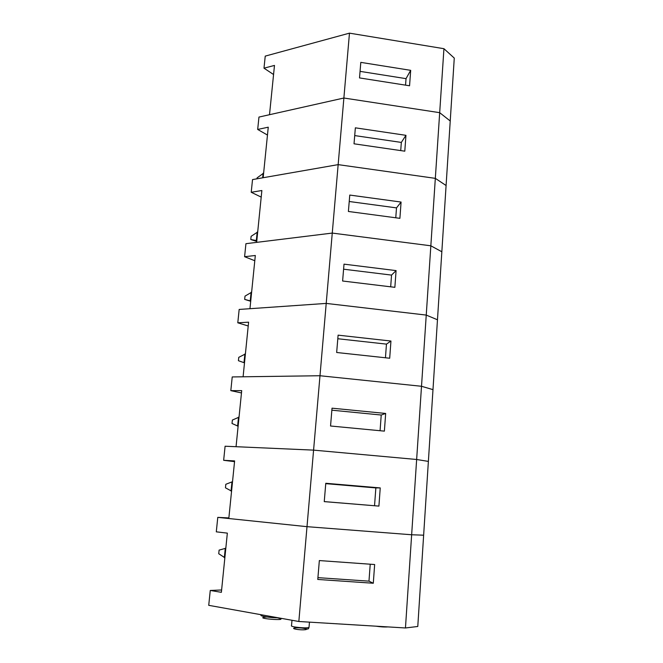 <?xml version="1.0" encoding="UTF-8"?>
<svg xmlns="http://www.w3.org/2000/svg" width="663" height="663" viewBox="0 0 663 663"><rect width="100%" height="100%" fill="white"/><g stroke="black" fill="none" stroke-linecap="round" stroke-linejoin="round"><path stroke-width="0.99" d="M221.616 589.971L210.262 590.468L221.376 592.324L227.343 533.127L216.295 531.834L217.779 517.372L228.876 517.919M210.262 590.468L208.729 605.327L298.839 621.496L405.458 627.969L417.781 626.477L423.64 535.19L411.648 534.759L405.458 627.969M225.818 548.251L219.105 550.116L218.74 553.738L224.865 557.74M225.81 548.318L225.287 548.243L224.334 557.666M317.776 579.454L319.342 560.567L374.653 564.528L373.294 583.241L317.776 579.454M317.925 577.647L368.976 581.153L373.294 583.241M370.227 564.205L368.976 581.153M443.937 48.697L349.467 33.15L343.882 98.016L439.685 112.677L343.882 98.016L338.155 164.631L435.326 178.355L338.155 164.631L332.262 233.078L430.842 245.799L332.262 233.078L326.213 303.414L426.243 315.082L326.213 303.414L319.989 375.739L421.511 386.28L319.989 375.739L313.582 450.127L416.646 459.484L313.582 450.127L307.002 526.671L411.648 534.759L416.646 459.484L428.381 461.407L416.646 459.484L421.511 386.28L432.989 389.637L421.511 386.28L426.243 315.082L437.472 319.781L426.243 315.082L430.842 245.799L441.84 251.766L430.842 245.799L435.326 178.355L446.091 185.524L435.326 178.355L439.685 112.677L450.227 120.989L439.685 112.677L443.937 48.697L454.271 58.087L423.64 535.19L411.648 534.759L307.002 526.671L298.839 621.496M234.545 461.639L223.655 460.304L234.619 460.918L228.81 518.524L307.002 526.671L217.779 517.372M225.461 487.819L231.578 491.126L231.055 491.084L231.975 481.893L225.818 484.288L225.461 487.819M232.498 481.926L231.975 481.893M324.248 501.626L325.782 483.277L380.239 487.918L378.913 506.101L324.248 501.626M324.257 501.593L378.913 506.101M380.239 487.918L375.855 487.918L374.537 505.712M375.855 487.918L325.748 483.65M223.655 460.304L225.097 446.224L313.582 450.127L236.053 446.705L241.705 390.623L230.815 390.648L232.224 376.94L319.989 375.739L243.097 376.791L248.6 322.177L237.793 322.806L239.169 309.447L326.213 303.414L249.959 308.701L255.321 255.495L244.597 256.705L245.932 243.686L332.262 233.078L256.647 242.368L261.868 190.521L251.219 192.27L252.528 179.582L338.155 164.631L263.161 177.725L268.258 127.188L257.683 129.451L258.96 117.078L343.882 98.016L269.51 114.707L274.482 65.422L263.99 68.181L265.233 56.115L349.467 33.15M239.028 417.16L232.373 420.052L232.025 423.491L238.116 426.21M238.125 426.135L237.603 426.118L238.514 417.151M330.547 426.002L332.03 408.176L385.667 413.455L384.383 431.132L330.547 426.002M385.667 413.455L381.225 415.03L380.073 430.718M381.225 415.03L331.856 410.19M241.473 392.935L230.815 390.648M245.401 353.951L238.771 357.34L238.423 360.705L244.506 362.852M244.514 362.711L244.001 362.727L244.887 353.967M336.663 352.492L338.105 335.155L390.946 341.039L389.695 358.235L336.663 352.492M390.946 341.039L386.454 344.122L385.452 357.78M386.454 344.122L337.807 338.735M248.219 325.989L237.793 322.806M250.713 301.259L244.68 299.403L250.738 301.002M251.617 292.25L245.012 296.121L244.68 299.403M250.755 300.803L250.241 300.836L251.103 292.292M342.614 281.013L344.014 264.147L396.084 270.603L394.866 287.328L342.614 281.013M396.084 270.603L391.543 275.095L390.681 286.822M391.543 275.095L343.591 269.195M254.799 260.733L244.597 256.705M256.738 241.423L250.788 239.525L256.821 240.611M257.692 232L251.111 236.318L250.788 239.525M256.846 240.346L256.341 240.412L257.186 232.067M348.398 211.472L349.766 195.063L401.082 202.058L399.897 218.334L348.398 211.472M401.082 202.058L396.499 207.884L395.77 217.787M396.499 207.884L349.227 201.502M261.205 197.11L251.219 192.27M263.625 173.142L257.07 177.899L256.979 178.803M263.12 173.234L262.656 177.817M354.025 143.805L355.36 127.826L405.947 135.327L404.795 151.181L354.025 143.805M405.947 135.327L401.33 142.421L400.725 150.584M401.33 142.421L354.713 135.583M267.462 135.053L257.683 129.451M359.512 77.919L360.805 62.372L410.687 70.336L409.56 85.776L359.512 77.919M410.687 70.336L406.029 78.64L405.549 85.146M406.029 78.64L360.059 71.364M273.562 74.513L263.99 68.181M266.833 616.988C249.694 618.165 293.112 621.612 277.557 617.841M278.07 617.775C270.603 617.883 259.49 616.142 261.04 615.123L261.073 614.725M375.896 626.179C380.628 626.9 384.648 627.14 387.954 626.908M304.035 628.4C297.554 627.19 289.458 628.01 296.063 629.237C302.676 630.472 310.69 629.61 304.035 628.4M309.049 627.007L309.024 627.289C308.022 628.764 289.582 626.991 291.521 625.615L291.985 620.27M277.739 617.808L282.372 618.546M304.234 628.358C309.248 630.049 308.502 628.143 309.024 627.289L309.464 622.143"/></g></svg>
